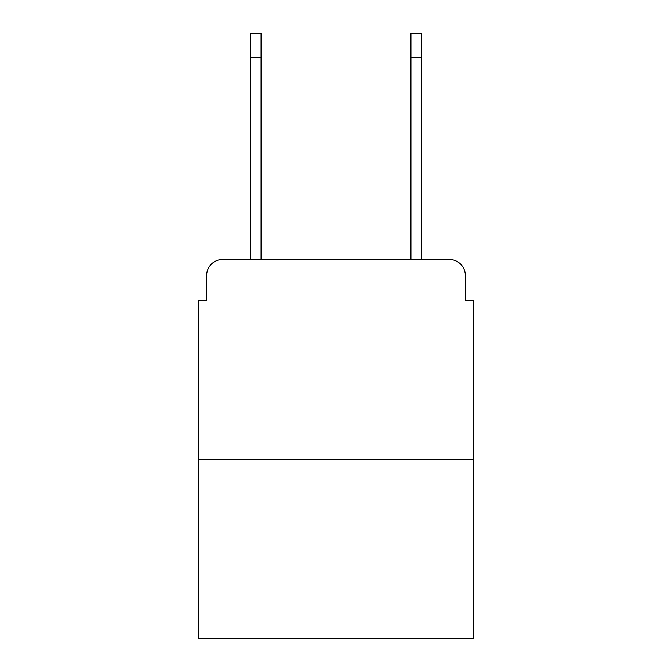 <?xml version="1.0" encoding="UTF-8"?>
<svg xmlns="http://www.w3.org/2000/svg" width="672" height="672" viewBox="0 0 672 672"><rect width="100%" height="100%" fill="white"/><g stroke="black" fill="none" stroke-linecap="round" stroke-linejoin="round"><path stroke-width="1.01" d="M206.632 275.52L206.632 300.35L206.632 275.52A16.019 16.019 0 0 1 222.65 259.501L250.69 259.501L250.69 33.6L261.097 33.6L261.097 259.501L273.521 259.501M473.382 459.766L198.618 459.766L198.618 638.4L473.382 638.4L473.382 300.35L465.368 300.35L465.368 275.52A16.019 16.019 0 0 0 449.35 259.501L222.65 259.501M198.618 459.766L198.618 300.35L206.632 300.35M398.479 259.501L410.903 259.501L410.903 33.6L421.31 33.6L421.31 57.632L410.903 57.632M421.31 57.632L421.31 259.501L449.35 259.501M465.368 300.35L465.368 275.52M250.69 57.632L261.097 57.632"/></g></svg>
